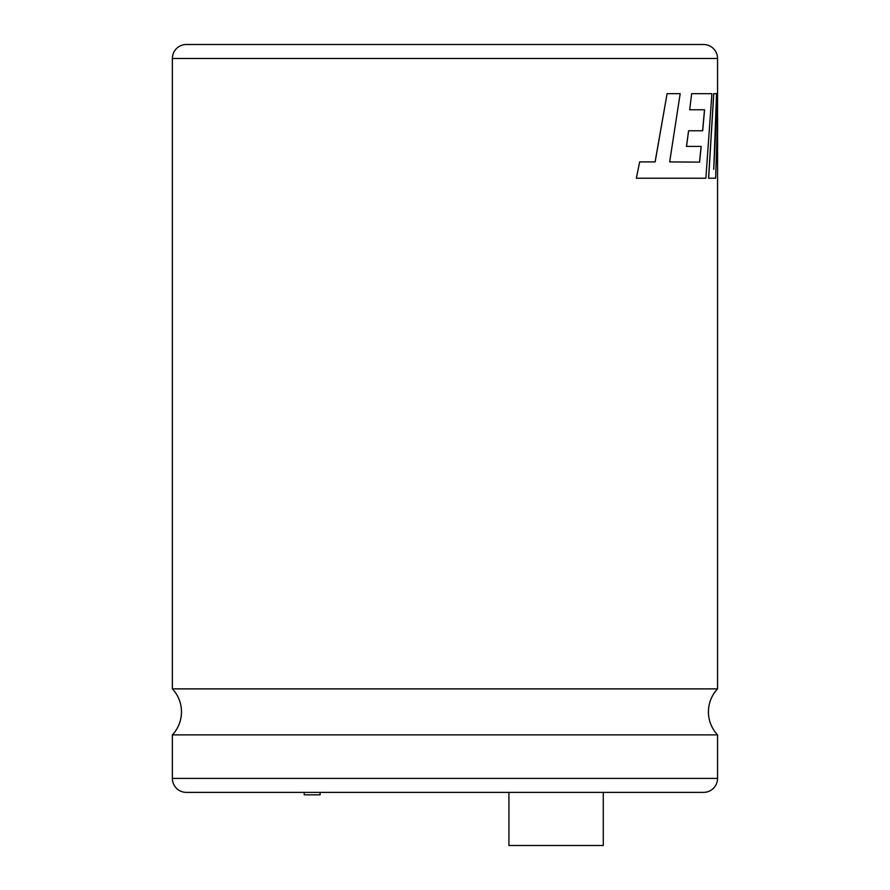 <?xml version="1.0" encoding="UTF-8"?>
<svg xmlns="http://www.w3.org/2000/svg" width="890" height="890" viewBox="0 0 890 890"><rect width="100%" height="100%" fill="white"/><g stroke="black" fill="none" stroke-linecap="round" stroke-linejoin="round"><path stroke-width="1.33" d="M172.371 734.873A33.575 33.575 0 0 0 172.371 688.871L717.551 688.871A33.575 33.575 0 0 0 717.551 734.873L717.551 778.405A13.984 13.984 0 0 1 703.578 792.378L186.355 792.378A13.984 13.984 0 0 1 172.371 778.405L172.371 734.873L717.551 734.873M320.1 792.378L320.1 794.826L304.235 794.826L304.235 792.378M508.924 792.378L508.924 845.5L603.275 845.5L603.275 792.378M701.12 146.405L699.518 162.136M688.582 130.774L686.479 146.405L701.187 146.405L699.585 162.136L669.658 161.902L680.183 93.673L667.088 93.673L655.151 161.902L639.665 161.902L636.35 178.222L705.87 178.222L711.889 93.673L691.664 93.673L689.683 109.77L704.58 109.77L702.677 130.774L688.582 130.774L686.546 146.405M704.513 109.77L702.611 130.774M691.664 93.673L689.683 109.77M639.665 161.902L636.35 178.222M667.088 93.673L655.096 161.902M717.551 688.871L717.551 58.484L172.371 58.484L172.371 688.871M717.529 125.879L717.551 178.222L717.607 117.825L715.616 178.222L708.573 178.222L713.713 93.673L716.539 93.673L713.736 169.311L717.551 93.673L713.825 167.587M172.371 58.484A13.984 13.984 0 0 1 186.355 44.5L703.578 44.5A13.984 13.984 0 0 1 717.551 58.484M713.78 93.673L708.64 178.222M172.371 778.405L717.551 778.405"/></g></svg>
